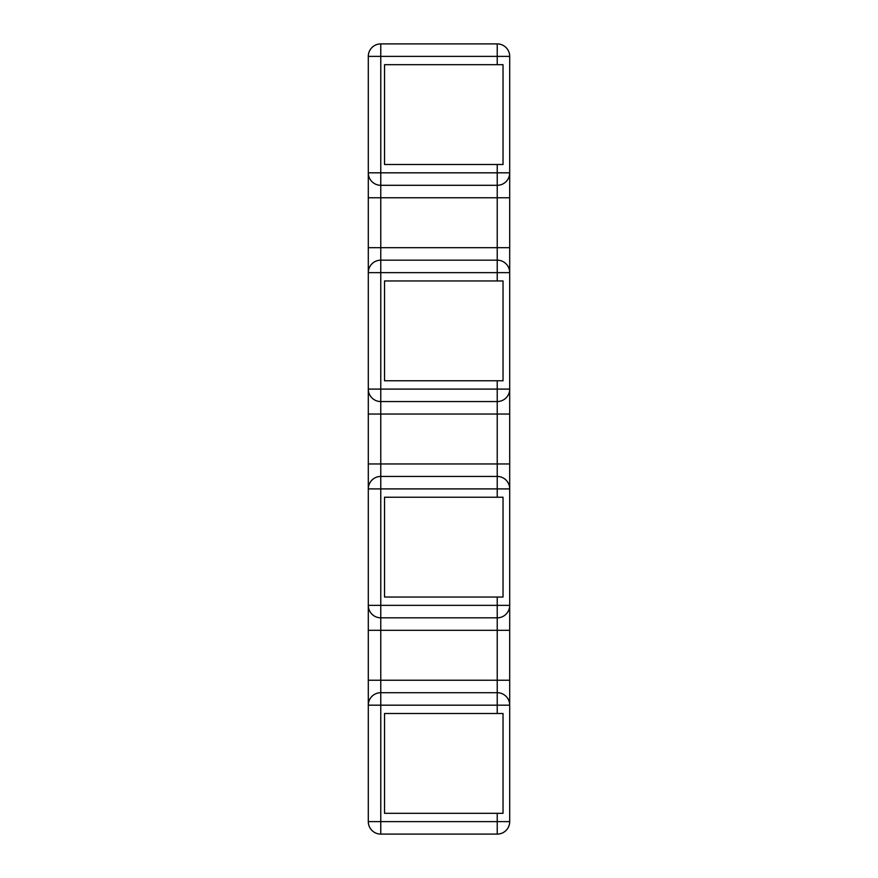 <?xml version="1.0" encoding="UTF-8"?>
<svg xmlns="http://www.w3.org/2000/svg" width="878" height="878" viewBox="0 0 878 878"><rect width="100%" height="100%" fill="white"/><g stroke="black" fill="none" stroke-linecap="round" stroke-linejoin="round"><path stroke-width="1.32" d="M443.774 280.96L503.028 280.96L503.028 380.778L384.531 380.778L384.531 280.96L443.774 280.96M384.531 597.04L503.028 597.04L503.028 497.222L384.531 497.222L384.531 597.04L384.531 497.222M368.299 414.043L368.299 389.097A12.479 12.479 0 0 0 380.778 401.564L497.222 401.564A12.479 12.479 0 0 0 509.701 389.097L509.701 488.903A12.479 12.479 0 0 0 497.222 476.436L380.778 476.436L497.222 476.436A12.479 12.479 0 0 1 509.701 488.903A12.479 12.479 0 0 0 497.222 476.436A12.479 12.479 0 0 1 509.701 488.903L497.222 488.903L497.222 401.564A12.479 12.479 0 0 0 509.701 389.097L509.701 414.043L380.778 414.043L380.778 476.436A12.479 12.479 0 0 0 368.299 488.903L368.299 414.043L380.778 414.043L380.778 401.564A12.479 12.479 0 0 1 368.299 389.097L368.299 414.043M497.222 64.698L497.222 56.379L509.701 56.379A12.479 12.479 0 0 0 497.222 43.9L380.778 43.9A12.479 12.479 0 0 0 368.299 56.379L368.299 389.097L380.778 389.097L380.778 401.564M368.299 172.823A12.479 12.479 0 0 0 380.778 185.302A12.479 12.479 0 0 1 368.299 172.823L368.299 197.78L497.222 197.78L497.222 185.302L380.778 185.302L380.778 172.823L497.222 172.823L497.222 185.302A12.479 12.479 0 0 0 509.701 172.823L509.701 56.379A12.479 12.479 0 0 0 497.222 43.9L497.222 56.379L380.778 56.379L380.778 43.9A12.479 12.479 0 0 0 368.299 56.379L380.778 56.379L380.778 172.823L368.299 172.823A12.479 12.479 0 0 0 380.778 185.302L380.778 260.162A12.479 12.479 0 0 0 368.299 272.641L380.778 272.641L380.778 389.097L497.222 389.097L497.222 401.564M380.778 260.162L380.778 272.641L509.701 272.641L509.701 247.684L509.701 272.641A12.479 12.479 0 0 0 497.222 260.162L497.222 247.684L368.299 247.684L368.299 272.641A12.479 12.479 0 0 1 380.778 260.162L497.222 260.162L497.222 280.96M497.222 260.162A12.479 12.479 0 0 1 509.701 272.641L509.701 389.097L497.222 389.097L497.222 380.778M509.701 197.78L509.701 172.823L509.701 197.78L497.222 197.78L497.222 247.684L509.701 247.684L509.701 197.78M503.028 164.504L384.531 164.504L384.531 64.698L503.028 64.698L503.028 164.504M503.028 813.302L503.028 713.496L384.531 713.496L384.531 813.302L503.028 813.302M509.701 630.316L509.701 705.177L497.222 705.177L497.222 692.698A12.479 12.479 0 0 1 509.701 705.177L509.701 821.621A12.479 12.479 0 0 1 497.222 834.1A12.479 12.479 0 0 0 509.701 821.621L380.778 821.621L380.778 617.838L497.222 617.838A12.479 12.479 0 0 0 509.701 605.359L509.701 630.316L509.701 605.359A12.479 12.479 0 0 1 497.222 617.838L497.222 630.316L509.701 630.316M509.701 605.359L509.701 463.957L368.299 463.957L368.299 488.903A12.479 12.479 0 0 1 380.778 476.436L380.778 488.903L368.299 488.903L368.299 630.316L368.299 605.359L509.701 605.359M497.222 813.302L497.222 834.1L380.778 834.1A12.479 12.479 0 0 1 368.299 821.621L368.299 705.177A12.479 12.479 0 0 1 380.778 692.698L497.222 692.698L497.222 680.22L368.299 680.22L368.299 705.177L368.299 630.316L497.222 630.316L497.222 680.22L509.701 680.22L509.701 705.177M497.222 497.222L497.222 488.903L380.778 488.903L380.778 617.838A12.479 12.479 0 0 1 368.299 605.359M368.299 705.177A12.479 12.479 0 0 1 380.778 692.698A12.479 12.479 0 0 0 368.299 705.177L497.222 705.177L497.222 713.496M497.222 185.302A12.479 12.479 0 0 0 509.701 172.823L497.222 172.823L497.222 164.504M497.222 617.838L497.222 597.04M380.778 834.1L380.778 821.621L368.299 821.621"/></g></svg>

